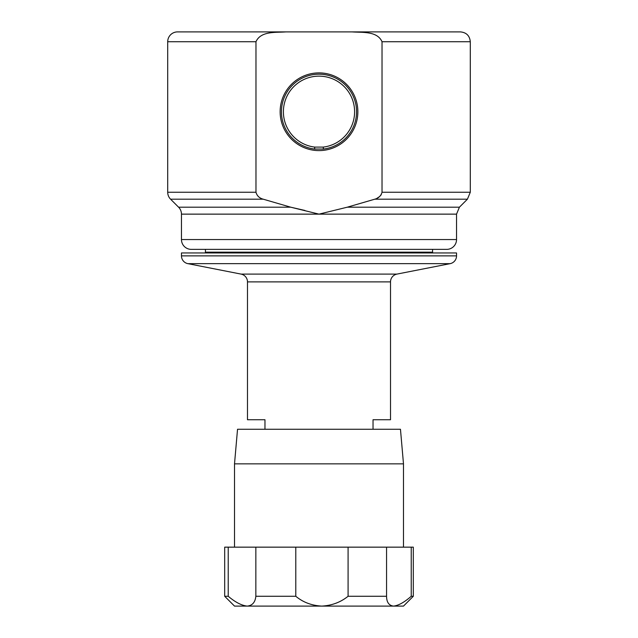 <?xml version="1.0" encoding="UTF-8"?>
<svg xmlns="http://www.w3.org/2000/svg" width="638" height="638" viewBox="0 0 638 638"><rect width="100%" height="100%" fill="white"/><g stroke="black" fill="none" stroke-linecap="round" stroke-linejoin="round"><path stroke-width="0.96" d="M357.862 111.754A38.862 38.862 0 0 0 319 72.892A38.862 38.862 0 0 0 280.138 111.754A38.862 38.862 0 0 0 319 150.608A38.862 38.862 0 0 0 357.862 111.754M356.554 111.754A37.554 37.554 0 0 0 319 74.191A37.554 37.554 0 0 0 281.446 111.754A37.554 37.554 0 0 0 314.678 149.061L323.322 149.061A37.554 37.554 0 0 0 356.554 111.754M255.974 192.245L255.974 41.725C260.83 30.815 275.903 32.69 285.888 31.9L352.112 31.9C362.089 32.682 377.233 30.839 382.026 41.725L382.026 192.245C381.022 195.858 378.605 198.171 374.769 199.192L347.279 207.191L319 214.137L290.721 207.191L263.231 199.192C259.403 198.171 256.986 195.858 255.974 192.245L167.706 192.245L167.706 41.725A9.825 9.825 0 0 1 177.531 31.9L285.888 31.9M167.706 192.245A9.825 9.825 0 0 0 170.585 199.192L178.584 207.191A9.825 9.825 0 0 1 181.463 214.137L456.537 214.137L459.416 207.191L467.415 199.192L374.769 199.192L347.279 207.191L459.416 207.191M181.463 214.137L181.463 239.545A9.825 9.825 0 0 0 191.288 249.37L446.712 249.37A9.825 9.825 0 0 0 456.537 239.545L456.537 214.137M205.436 249.37L205.436 252.177A0.79 0.79 0 0 1 204.646 252.959M432.564 249.37L432.564 252.177A0.79 0.79 0 0 0 433.354 252.959M352.112 31.9L460.469 31.9L352.112 31.9M360.207 32.131L352.774 31.9M178.584 207.191L290.721 207.191L304.924 210.452M377.21 198.115L379.387 196.727M379.443 196.687L381.229 194.773M264.969 429.262L264.969 419.74L247.48 419.74L247.48 281.884A7.927 7.927 0 0 0 241.076 274.101L187.867 263.654A7.927 7.927 0 0 1 181.463 255.87L181.463 252.959L456.537 252.959L456.537 255.87A7.927 7.927 0 0 1 450.133 263.654L396.924 274.101A7.927 7.927 0 0 0 390.52 281.884L390.52 419.74L373.031 419.74L373.031 429.262M403.487 463.85L234.513 463.85L237.535 429.262L400.465 429.262L403.487 463.85L403.487 547.157M413.312 547.157L411.239 547.157L411.239 596.275L413.312 596.275L413.312 547.157M386.556 547.157L348.085 547.157L348.085 596.275L386.556 596.275L386.556 547.157L411.239 547.157M413.312 596.275L403.487 606.1L393.502 606.1C398.455 605.574 404.364 602.296 411.239 596.275M295.793 547.157L255.846 547.157L255.846 596.275L295.793 596.275L295.793 547.157L348.085 547.157M386.556 596.275C386.644 602.28 388.957 605.558 393.502 606.1L321.735 606.1C331.792 605.574 340.58 602.296 348.085 596.275M228.229 547.157L224.688 547.157L224.688 596.275L228.229 596.275L228.229 547.157L255.846 547.157M295.793 596.275C303.01 602.28 311.663 605.558 321.735 606.1L247.241 606.1C252.345 605.574 255.216 602.296 255.846 596.275M228.229 596.275C235.366 602.28 241.706 605.558 247.241 606.1L234.513 606.1L224.688 596.275M314.678 147.091L323.322 147.091A35.6 35.6 0 0 0 354.6 111.754A35.6 35.6 0 0 0 319 76.145A35.6 35.6 0 0 0 283.4 111.754A35.6 35.6 0 0 0 314.678 147.091L314.678 149.061M323.322 149.061L323.322 147.091M181.463 239.545L456.537 239.545M205.436 252.177L432.564 252.177M382.026 41.725L470.294 41.725C469.712 35.76 466.434 32.482 460.469 31.9M167.706 41.725L255.974 41.725M170.585 199.192L263.231 199.192M382.026 192.245L470.294 192.245L470.294 41.725M181.463 255.87L456.537 255.87M187.867 263.654L450.133 263.654M241.076 274.101L396.924 274.101M247.48 281.884L390.52 281.884M470.294 192.245L467.415 199.192M234.513 463.85L234.513 547.157"/></g></svg>
